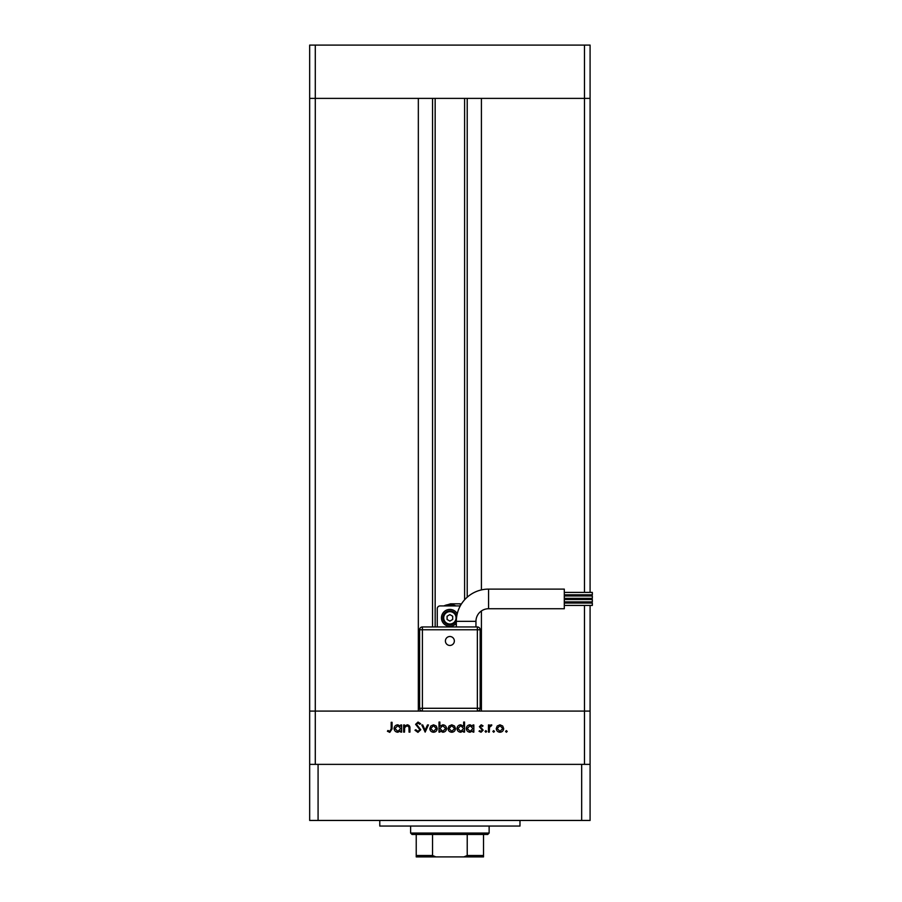 <?xml version="1.0" encoding="UTF-8"?>
<svg xmlns="http://www.w3.org/2000/svg" width="902" height="902" viewBox="0 0 902 902"><rect width="100%" height="100%" fill="white"/><g stroke="black" fill="none" stroke-linecap="round" stroke-linejoin="round"><path stroke-width="1.35" d="M584.473 592.4L584.473 98.374L590.088 98.374L590.088 45.1L309.668 45.1L309.668 98.374L584.473 98.374L584.473 45.1M481.42 610.958L481.42 711.08L584.473 711.08L315.283 711.08L418.336 711.08L418.336 98.374L315.283 98.374L315.283 45.1M435.159 98.374L435.159 626.958M315.283 764.366L315.283 711.08L309.668 711.08L315.283 711.08L315.283 98.374L309.668 98.374L309.668 764.366L590.088 764.366L590.088 605.434M584.473 764.366L584.473 711.08L590.088 711.08L584.473 711.08L584.473 605.434M590.088 592.4L590.088 98.374L481.42 98.374L481.42 589.908M584.473 603.055L584.473 601.882M584.473 599.492L584.473 598.342M584.473 595.963L584.473 594.79M590.088 603.055L590.088 601.882M590.088 599.492L590.088 598.342M590.088 595.963L590.088 594.79M404.524 732.12L403.645 732.12L403.645 724.949L404.524 724.949L404.524 726.234L407.253 724.813C409.226 725.14 410.128 726.347 409.936 728.455L409.936 732.12L409.057 732.12L408.956 727.113L407.106 725.693L404.66 727.598L404.524 732.12M420.76 729.707L417.953 732.368L414.965 730.225L415.799 729.729L417.953 731.364L419.881 729.695L415.596 724.34L418.021 722.051L420.636 723.708L419.836 724.317L417.919 723.054L416.476 724.295L420.76 729.707M425.158 732.12L421.764 724.949L422.722 724.949L425.101 730.169L427.48 724.949L428.439 724.949L425.158 732.12M429.814 728.545L430.806 726.009L433.535 724.813L436.264 725.997L437.245 728.545C437.03 730.823 435.801 732.052 433.535 732.244C431.269 732.052 430.028 730.823 429.814 728.545M448.057 728.545L449.049 726.009L451.778 724.813L454.507 725.997L455.487 728.545C455.273 730.823 454.044 732.052 451.778 732.244C449.512 732.052 448.271 730.823 448.057 728.545M472.975 726.268L472.975 724.949L473.854 724.949L473.854 732.12L472.975 732.12L472.975 730.879L470.043 732.244C467.766 732.029 466.526 730.789 466.311 728.512C466.548 726.245 467.8 725.016 470.077 724.813L472.975 726.268M506.383 732.244L505.571 731.421L506.383 730.609L507.206 731.421L506.383 732.244M496.258 728.545L497.239 726.009L499.967 724.813L502.696 725.997L503.677 728.545C503.474 730.823 502.234 732.052 499.967 732.244C497.701 732.052 496.461 730.823 496.258 728.545M493.676 732.244L492.853 731.421L493.676 730.609L494.488 731.421L493.676 732.244M489.335 732.12L488.456 732.12L488.456 724.949L489.335 724.949L489.335 725.997L491.083 724.813L491.849 725.061L491.364 725.828L489.493 727.249L489.335 732.12M485.874 732.244L485.05 731.421L485.874 730.609L486.697 731.421L485.874 732.244M479.39 726.696L481.206 724.813L483.044 725.839L482.446 726.448L481.206 725.693L480.27 726.662L483.168 730.169L481.07 732.244L479.018 731.274L479.605 730.609L481.025 731.364L482.288 730.203L479.39 726.696M463.662 726.336L463.662 722.051L464.541 722.051L464.541 732.12L463.662 732.12L463.662 730.879L460.742 732.244C458.453 732.029 457.213 730.789 456.998 728.512C457.235 726.245 458.487 725.016 460.764 724.813L463.662 726.336M439.883 730.789L439.883 732.12L439.003 732.12L439.003 722.051L439.883 722.051L439.883 726.245L442.814 724.813C445.092 725.028 446.332 726.268 446.558 728.545C446.321 730.812 445.058 732.041 442.781 732.244L439.883 730.789M400.747 726.268L400.747 724.949L401.638 724.949L401.638 732.12L400.747 732.12L400.747 730.879L397.827 732.244C395.538 732.029 394.298 730.789 394.084 728.512C394.321 726.245 395.572 725.016 397.85 724.813L400.747 726.268M389.833 731.364L391.186 728.827L391.186 722.299L392.066 722.299L392.066 728.929L389.777 732.368L387.409 731.24L387.928 730.485L389.833 731.364M502.797 728.557L499.967 725.693L497.137 728.557L499.967 731.364L502.797 728.557M472.975 728.545L470.089 725.693L467.191 728.523L470.077 731.364L472.975 728.545M463.662 728.545L460.775 725.693L457.878 728.523L460.764 731.364L463.662 728.545M454.608 728.557L451.778 725.693L448.948 728.557L451.778 731.364L454.608 728.557M439.883 728.512L442.769 731.364L445.667 728.545L442.792 725.693L439.883 728.512M436.365 728.557L433.535 725.693L430.694 728.557L433.535 731.364L436.365 728.557M400.747 728.545L397.861 725.693L394.963 728.523L397.85 731.364L400.747 728.545M519.98 820.448L519.98 826.052L379.776 826.052L379.776 820.448M590.088 764.366L590.088 820.448L309.668 820.448L309.668 764.366M581.677 820.448L581.677 764.366M318.079 820.448L318.079 764.366M475.952 621.354A12.617 12.617 0 0 1 488.58 608.737L488.58 589.107A32.246 32.246 0 0 0 456.333 621.354L475.952 621.354L475.952 626.958M449.884 645.449A4.476 4.476 0 0 1 445.408 640.984A4.476 4.476 0 0 1 449.884 636.508A4.476 4.476 0 0 1 454.349 640.984A4.476 4.476 0 0 1 449.884 645.449M564.291 595.963L592.332 595.963L592.332 598.342L564.291 598.342M564.291 603.055L592.332 603.055L592.332 605.434L564.291 605.434M564.291 599.492L592.332 599.492L592.332 601.882L564.291 601.882M564.291 592.4L592.332 592.4L592.332 594.79L564.291 594.79M488.58 589.107L564.291 589.107L564.291 608.737L488.58 608.737M457.235 613.766A8.411 8.411 0 0 0 441.461 617.847A8.411 8.411 0 0 0 456.333 623.248M442.871 617.847A7.013 7.013 0 0 1 456.716 616.325A7.013 7.013 0 0 0 442.871 617.847A7.013 7.013 0 0 0 456.333 620.576M422.395 711.08L422.395 708.284L419.599 708.284A2.807 2.807 0 0 0 422.395 711.08A2.807 2.807 0 0 1 419.599 708.284L419.599 629.765L422.395 629.765L422.395 626.958L477.361 626.958A2.807 2.807 0 0 1 480.168 629.765L480.168 708.284L477.361 708.284L477.361 629.765L422.395 629.765L422.395 708.284L477.361 708.284L477.361 711.08A2.807 2.807 0 0 0 480.168 708.284A2.807 2.807 0 0 1 477.361 711.08M437.256 626.958L437.256 608.737A2.807 2.807 0 0 1 440.063 605.93L459.693 605.93A2.807 2.807 0 0 1 460.223 605.975M455.826 605.93A13.316 13.316 0 0 0 444.28 605.761L450.583 603.821L460.392 603.821L460.392 605.682M449.884 621.083L452.68 619.471L452.68 616.224L449.884 614.612L447.076 616.224L447.076 619.471L449.884 621.083M422.395 626.958A2.807 2.807 0 0 0 419.599 629.765A2.807 2.807 0 0 1 422.395 626.958M476.662 856.9L423.094 856.9L476.662 856.9M489.132 833.065L487.734 834.463L412.022 834.463L410.624 833.065L489.132 833.065L489.132 826.052M410.624 833.065L410.624 826.052M483.528 856.9L483.528 855.502L483.528 856.9L416.228 856.9L416.228 855.502L416.228 856.9M483.528 834.463L483.528 855.502L467.225 855.502L463.899 856.9M467.225 834.463L467.225 855.502M432.532 834.463L432.532 855.502L435.858 856.9M416.228 834.463L416.228 855.502L432.532 855.502M467.213 98.374L467.213 597.192M432.543 98.374L432.543 626.958M456.051 617.847A6.167 6.167 0 0 0 449.884 611.68A6.167 6.167 0 0 0 443.705 617.847A6.167 6.167 0 0 0 449.884 624.015A6.167 6.167 0 0 0 456.051 617.847M480.168 629.765A2.807 2.807 0 0 0 477.361 626.958L477.361 629.765L480.168 629.765M464.598 98.374L464.598 599.785M456.333 621.354L456.333 626.958"/></g></svg>
